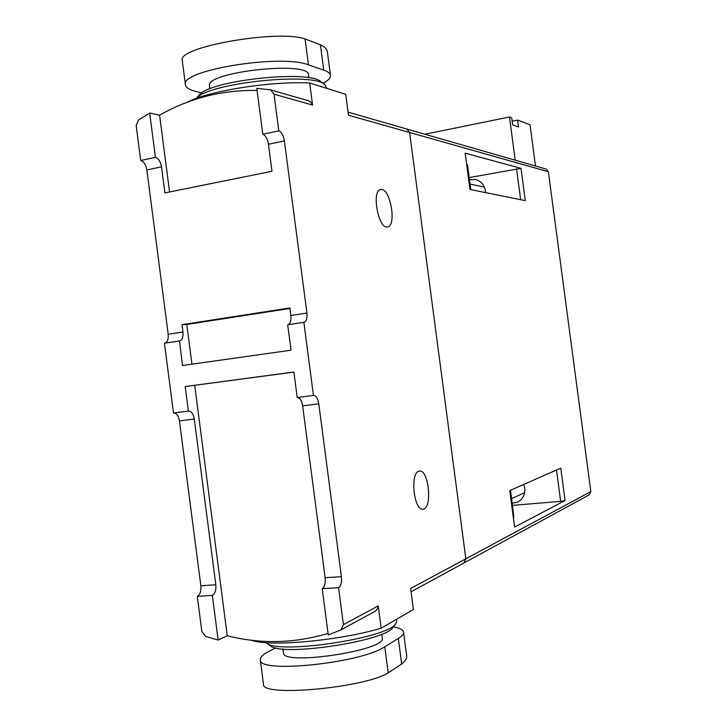 <?xml version="1.0" encoding="UTF-8"?>
<svg xmlns="http://www.w3.org/2000/svg" width="727" height="727" viewBox="0 0 727 727"><rect width="100%" height="100%" fill="white"/><g stroke="black" fill="none" stroke-linecap="round" stroke-linejoin="round"><path stroke-width="1.09" d="M512.181 121.191L517.633 120.091L530.019 124.771L535.49 166.001M517.633 120.091L518.551 126.998L512.662 124.862L511.735 117.856L509.482 117.002L424.95 134.231M406.32 128.915L546.159 169.073L548.367 171.717L590.851 491.597L589.27 494.823L463.562 563.189M548.367 171.717L409.628 132.505L406.793 129.015L409.628 132.505L465.825 558.809L463.817 563.062L411.082 591.742M565.07 500.549L514.589 527.066L509.763 490.58L560.771 468.143L565.07 500.549L560.653 501.357L556.5 470.015M521.023 168.373L525.303 200.643L469.951 189.447L465.153 153.143L521.023 168.373L469.206 177.579M470.187 189.493L465.153 153.143M466.888 164.538L467.506 164.784L470.796 189.62M485.554 192.6L485.427 190.919C484.336 184.867 481.01 181.059 475.449 179.505L469.478 179.642M509.981 490.48L514.589 527.066M513.489 516.979L510.336 490.325M510.536 490.234L513.835 516.806M512.262 503.293L517.56 502.103C522.867 499.204 525.267 494.542 524.758 488.108L523.776 484.409M512.544 505.365L560.653 501.357M509.482 117.002L515.207 160.176M278.814 130.851L262.81 134.286L256.804 88.321L270.617 89.875L274.015 94.183L278.814 130.851C281.549 132.014 283.403 135.367 284.375 140.911L306.912 313.064C307.376 318.371 306.43 321.461 304.068 322.325L287.71 324.76L291.036 350.196L182.468 365.517L179.505 340.972C182.223 340.082 183.377 337.083 182.968 331.985L182.023 324.669L289.846 307.939L290.836 315.518C291.3 320.607 290.391 323.669 288.101 324.705M262.81 134.286C265.591 135.431 267.472 138.766 268.445 144.273L271.98 171.281L164.893 192.9L161.512 166.846C160.531 161.548 158.504 158.386 155.424 157.359L149.671 113.039L138.521 119.91L136.167 125.535L140.711 160.522L155.424 157.359M161.512 166.846L146.854 169.945L168.191 334.238C168.591 339.136 167.492 342.108 164.875 343.153M179.287 340.999L164.429 343.226L173.48 412.954L188.466 411.073C191.401 411.228 193.337 413.89 194.282 419.052L215.828 584.808C216.237 590.206 215.074 593.741 212.339 595.413L218.136 640.051L205.577 636.398L201.861 631.563L197.281 596.331C200.07 594.668 201.252 591.151 200.852 585.771L179.433 420.869C178.506 415.789 176.579 413.145 173.644 412.936M303.868 322.343L313.437 395.433L297.216 397.469L293.89 372.015L185.203 386.546L188.393 411.082M338.591 587.68L322.215 588.679L328.268 634.989L341.045 629.846L343.426 624.62L338.591 587.68C340.954 585.962 341.899 582.3 341.408 576.665L318.789 403.848L302.65 405.82C301.723 400.522 299.96 397.733 297.361 397.451M322.215 588.679C324.633 586.971 325.605 583.318 325.123 577.72L302.65 405.82M313.437 395.433L313.501 395.424C316.081 395.642 317.844 398.451 318.789 403.848M257.076 90.43C222.153 89.848 189.656 98.1 159.586 115.184L149.671 113.039M146.854 169.945C145.882 164.665 143.837 161.53 140.711 160.522M212.339 595.413L197.281 596.331M308.83 77.834L308.457 74.99C310.329 60.468 205.005 71.882 209.494 85.831L209.885 88.821M327.314 51.762C327.023 49.182 324.715 46.846 320.398 44.765L323.724 70.101C327.977 71.591 330.222 73.372 330.467 75.463C330.649 77.971 328.177 80.579 323.052 83.305M323.724 70.101L308.466 64.894C281.467 53.671 179.451 70.319 185.412 84.714C185.812 87.485 189.211 89.703 195.608 91.366L201.742 92.938M393.325 626.892C399.659 627.992 403.058 629.718 403.549 632.09C403.83 633.971 402.086 636.089 398.314 638.433L384.774 646.739C361.283 663.188 258.021 673.874 260.293 659.852C260.012 657.335 262.774 654.573 268.59 651.537L275.669 647.866M381.775 634.144L382.275 637.942C387.664 650.129 282.485 666.196 283.439 652.928L282.93 648.993M187.412 102.153C208.676 90.875 270.762 81.051 309.675 82.978L312.574 105.079L274.015 94.183M270.617 89.875L306.958 100.317C309.602 100.844 311.474 102.434 312.574 105.079M341.045 629.846L373.678 612.089C376.286 610.953 377.804 608.89 378.24 605.9L381.166 628.173C339.927 640.641 269.517 647.066 251.715 640.305M309.675 82.978L345.734 94.337L348.478 115.22L409.628 132.505L465.825 558.809L463.817 563.062M590.851 491.597L410.655 588.47L413.418 609.517L381.166 628.173M381.784 189.483C390.935 190.21 396.488 226.251 387.573 226.951C378.44 229.687 371.161 190.31 380.684 189.493L381.784 189.483M418.852 471.223L419.506 471.087C428.985 469.351 432.592 509.082 422.914 509.091C413.908 510.881 409.864 473.068 418.852 471.223M328.059 633.399C294.38 643.44 260.775 644.231 227.26 635.78L218.136 640.051M326.85 88.385L324.805 84.623L321.161 81.878C309.793 69.447 208.067 80.515 198.916 95.355L198.707 95.61M324.805 84.623C313.292 71.873 208.076 82.933 196.517 98.336M396.524 619.286L396.751 620.967L395.87 623.612C389.127 637.906 278.223 654.763 266.582 643.086L266 642.632M395.87 623.612L393.043 627.256C386.446 641.005 281.531 656.972 270.29 645.785L270.062 645.612M403.549 632.09L406.684 656.008C407.002 658.389 405.339 661.052 401.667 663.987L388.2 672.911C364.372 687.878 261.193 697.366 263.51 684.307M320.398 44.765L305.067 38.949C278.123 29.244 176.534 47.028 182.277 60.468M169.564 191.955L159.586 115.184M185.203 386.546L293.899 372.106M194.709 385.374L227.26 635.78M191.955 364.182L186.794 324.46L182.023 324.669M186.794 324.46L289.919 308.475M470.569 189.574L467.27 164.638M520.659 199.707L516.552 168.709M306.912 313.064L290.836 315.518M284.375 140.911L268.445 144.273M182.968 331.985L168.191 334.238M341.408 576.665L325.123 577.72M378.24 605.9L343.426 624.62M401.667 663.987L398.314 638.433M388.2 672.911L384.774 646.739M305.067 38.949L308.466 64.894M215.828 584.808L200.852 585.771M194.282 419.052L179.433 420.869M484.4 187.148L470.06 184.085M524.649 492.661L511.654 498.631M198.916 95.355L196.444 98.363M270.29 645.785L266.582 643.086M406.793 129.015L348.069 112.14M263.483 684.316L260.293 659.852M327.359 51.753L330.467 75.463M182.25 60.468L185.412 84.714"/></g></svg>

